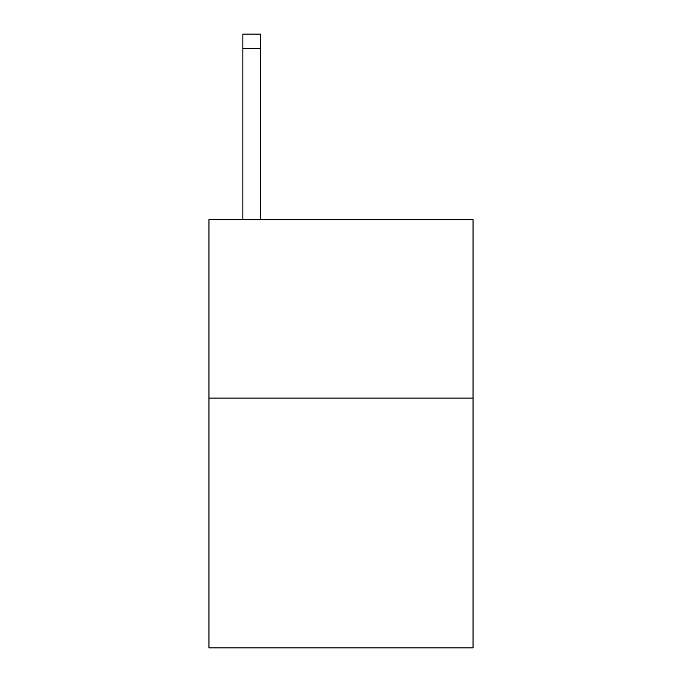<?xml version="1.0" encoding="UTF-8"?>
<svg xmlns="http://www.w3.org/2000/svg" width="682" height="682" viewBox="0 0 682 682"><rect width="100%" height="100%" fill="white"/><g stroke="black" fill="none" stroke-linecap="round" stroke-linejoin="round"><path stroke-width="1.02" d="M473.035 398.1L473.035 647.9L208.965 647.9L208.965 219.664L473.035 219.664L473.035 398.1L208.965 398.1M260.703 219.664L260.703 48.371L242.86 48.371L242.86 34.1L260.703 34.1L260.703 48.371M242.86 219.664L242.86 48.371"/></g></svg>

